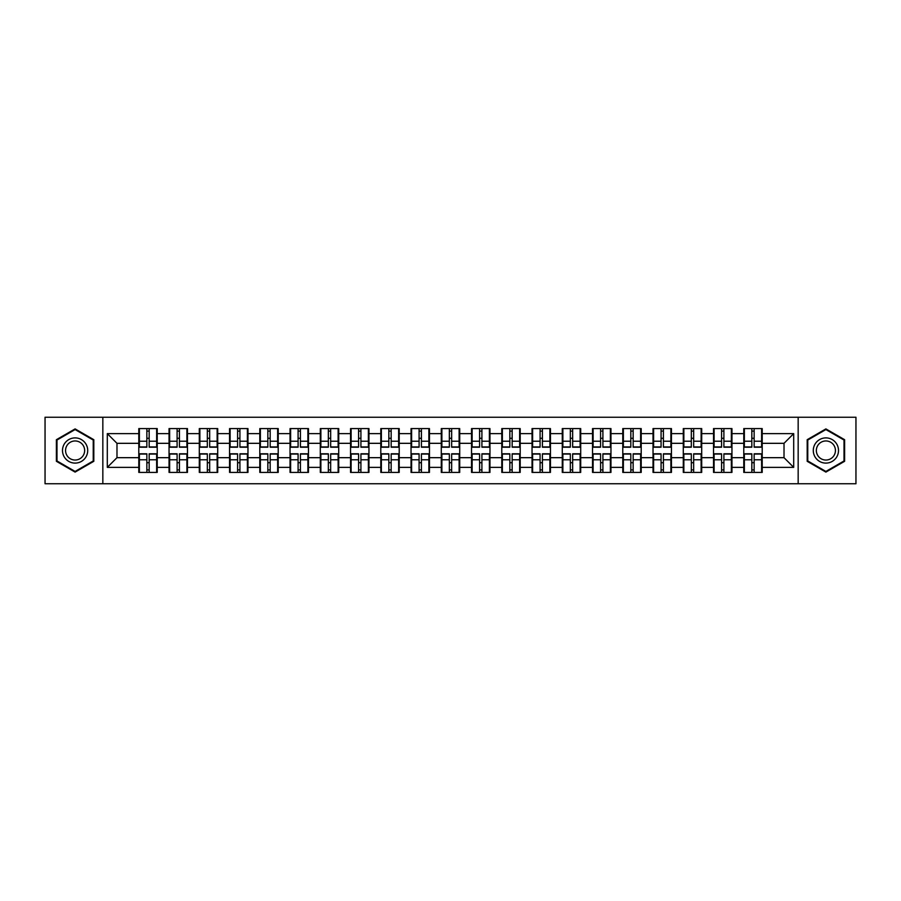 <?xml version="1.0" encoding="UTF-8"?>
<svg xmlns="http://www.w3.org/2000/svg" width="901" height="901" viewBox="0 0 901 901"><rect width="100%" height="100%" fill="white"/><g stroke="black" fill="none" stroke-linecap="round" stroke-linejoin="round"><path stroke-width="1.35" d="M798.162 483.758L855.95 483.758L855.95 417.242L798.162 417.242L798.162 483.758L102.838 483.758L102.838 417.242L45.05 417.242L45.05 483.758L102.838 483.758M762.201 462.81L761.615 462.81M744.361 462.81L743.775 462.81M743.775 438.19L744.361 438.19M761.615 438.19L762.201 438.19M762.201 435.667L761.615 435.667M744.361 435.667L743.775 435.667M743.775 465.333L744.361 465.333M761.615 465.333L762.201 465.333M731.95 462.81L731.364 462.81M714.11 462.81L713.524 462.81M713.524 438.19L714.11 438.19M731.364 438.19L731.95 438.19M731.95 435.667L731.364 435.667M714.11 435.667L713.524 435.667M713.524 465.333L714.11 465.333M731.364 465.333L731.95 465.333M701.699 462.81L701.124 462.81M683.859 462.81L683.285 462.81M683.285 438.19L683.859 438.19M701.124 438.19L701.699 438.19M701.699 435.667L701.124 435.667M683.859 435.667L683.285 435.667M683.285 465.333L683.859 465.333M701.124 465.333L701.699 465.333M671.448 462.81L670.873 462.81M653.608 462.81L653.034 462.81M653.034 438.19L653.608 438.19M670.873 438.19L671.448 438.19M671.448 435.667L670.873 435.667M653.608 435.667L653.034 435.667M653.034 465.333L653.608 465.333M670.873 465.333L671.448 465.333M641.208 462.81L640.622 462.81M623.368 462.81L622.782 462.81M622.782 438.19L623.368 438.19M640.622 438.19L641.208 438.19M641.208 435.667L640.622 435.667M623.368 435.667L622.782 435.667M622.782 465.333L623.368 465.333M640.622 465.333L641.208 465.333M610.957 462.81L610.371 462.81M593.117 462.81L592.531 462.81M592.531 438.19L593.117 438.19M610.371 438.19L610.957 438.19M610.957 435.667L610.371 435.667M593.117 435.667L592.531 435.667M592.531 465.333L593.117 465.333M610.371 465.333L610.957 465.333M580.706 462.81L580.12 462.81M562.866 462.81L562.28 462.81M562.28 438.19L562.866 438.19M580.12 438.19L580.706 438.19M580.706 435.667L580.12 435.667M562.866 435.667L562.28 435.667M562.28 465.333L562.866 465.333M580.12 465.333L580.706 465.333M550.455 462.81L549.88 462.81M532.615 462.81L532.04 462.81M532.04 438.19L532.615 438.19M549.88 438.19L550.455 438.19M550.455 435.667L549.88 435.667M532.615 435.667L532.04 435.667M532.04 465.333L532.615 465.333M549.88 465.333L550.455 465.333M520.204 462.81L519.629 462.81M502.364 462.81L501.789 462.81M501.789 438.19L502.364 438.19M519.629 438.19L520.204 438.19M520.204 435.667L519.629 435.667M502.364 435.667L501.789 435.667M501.789 465.333L502.364 465.333M519.629 465.333L520.204 465.333M489.964 462.81L489.378 462.81M472.124 462.81L471.538 462.81M471.538 438.19L472.124 438.19M489.378 438.19L489.964 438.19M489.964 435.667L489.378 435.667M472.124 435.667L471.538 435.667M471.538 465.333L472.124 465.333M489.378 465.333L489.964 465.333M459.713 462.81L459.127 462.81M441.873 462.81L441.287 462.81M441.287 438.19L441.873 438.19M459.127 438.19L459.713 438.19M459.713 435.667L459.127 435.667M441.873 435.667L441.287 435.667M441.287 465.333L441.873 465.333M459.127 465.333L459.713 465.333M429.462 462.81L428.876 462.81M411.622 462.81L411.036 462.81M411.036 438.19L411.622 438.19M428.876 438.19L429.462 438.19M429.462 435.667L428.876 435.667M411.622 435.667L411.036 435.667M411.036 465.333L411.622 465.333M428.876 465.333L429.462 465.333M399.211 462.81L398.636 462.81M381.371 462.81L380.796 462.81M380.796 438.19L381.371 438.19M398.636 438.19L399.211 438.19M399.211 435.667L398.636 435.667M381.371 435.667L380.796 435.667M380.796 465.333L381.371 465.333M398.636 465.333L399.211 465.333M368.959 462.81L368.385 462.81M351.12 462.81L350.545 462.81M350.545 438.19L351.12 438.19M368.385 438.19L368.959 438.19M368.959 435.667L368.385 435.667M351.12 435.667L350.545 435.667M350.545 465.333L351.12 465.333M368.385 465.333L368.959 465.333M338.72 462.81L338.134 462.81M320.88 462.81L320.294 462.81M320.294 438.19L320.88 438.19M338.134 438.19L338.72 438.19M338.72 435.667L338.134 435.667M320.88 435.667L320.294 435.667M320.294 465.333L320.88 465.333M338.134 465.333L338.72 465.333M308.469 462.81L307.883 462.81M290.629 462.81L290.043 462.81M290.043 438.19L290.629 438.19M307.883 438.19L308.469 438.19M308.469 435.667L307.883 435.667M290.629 435.667L290.043 435.667M290.043 465.333L290.629 465.333M307.883 465.333L308.469 465.333M278.218 462.81L277.632 462.81M260.378 462.81L259.792 462.81M259.792 438.19L260.378 438.19M277.632 438.19L278.218 438.19M278.218 435.667L277.632 435.667M260.378 435.667L259.792 435.667M259.792 465.333L260.378 465.333M277.632 465.333L278.218 465.333M247.966 462.81L247.392 462.81M230.127 462.81L229.552 462.81M229.552 438.19L230.127 438.19M247.392 438.19L247.966 438.19M247.966 435.667L247.392 435.667M230.127 435.667L229.552 435.667M229.552 465.333L230.127 465.333M247.392 465.333L247.966 465.333M217.715 462.81L217.141 462.81M199.876 462.81L199.301 462.81M199.301 438.19L199.876 438.19M217.141 438.19L217.715 438.19M217.715 435.667L217.141 435.667M199.876 435.667L199.301 435.667M199.301 465.333L199.876 465.333M217.141 465.333L217.715 465.333M187.476 462.81L186.89 462.81M169.636 462.81L169.05 462.81M169.05 438.19L169.636 438.19M186.89 438.19L187.476 438.19M187.476 435.667L186.89 435.667M169.636 435.667L169.05 435.667M169.05 465.333L169.636 465.333M186.89 465.333L187.476 465.333M798.162 417.242L102.838 417.242M784.016 457.674L784.016 443.326L762.201 443.326L762.201 457.674L784.016 457.674L793.702 467.371L793.702 433.629L762.201 433.629L762.201 428.594L743.775 428.594L743.775 443.326L731.95 443.326L731.95 457.674L743.775 457.674L743.775 443.326M793.702 467.371L762.201 467.371L762.201 472.406L743.775 472.406L743.775 467.371L731.95 467.371L731.95 472.406L713.524 472.406L713.524 467.371L701.699 467.371L701.699 472.406L683.285 472.406L683.285 467.371L671.448 467.371L671.448 472.406L653.034 472.406L653.034 467.371L641.208 467.371L641.208 472.406L622.782 472.406L622.782 467.371L610.957 467.371L610.957 472.406L592.531 472.406L592.531 467.371L580.706 467.371L580.706 472.406L562.28 472.406L562.28 467.371L550.455 467.371L550.455 472.406L532.04 472.406L532.04 467.371L520.204 467.371L520.204 472.406L501.789 472.406L501.789 467.371L489.964 467.371L489.964 472.406L471.538 472.406L471.538 467.371L459.713 467.371L459.713 472.406L441.287 472.406L441.287 467.371L429.462 467.371L429.462 472.406L411.036 472.406L411.036 467.371L399.211 467.371L399.211 472.406L380.796 472.406L380.796 467.371L368.959 467.371L368.959 472.406L350.545 472.406L350.545 467.371L338.72 467.371L338.72 472.406L320.294 472.406L320.294 467.371L308.469 467.371L308.469 472.406L290.043 472.406L290.043 467.371L278.218 467.371L278.218 472.406L259.792 472.406L259.792 467.371L247.966 467.371L247.966 472.406L229.552 472.406L229.552 467.371L217.715 467.371L217.715 472.406L199.301 472.406L199.301 467.371L187.476 467.371L187.476 472.406L169.05 472.406L169.05 467.371L157.224 467.371L157.224 472.406L138.799 472.406L138.799 467.371L107.298 467.371L107.298 433.629L138.799 433.629L138.799 443.326L116.984 443.326L116.984 457.674L138.799 457.674L138.799 443.326M743.775 433.629L731.95 433.629L731.95 428.594L713.524 428.594L713.524 433.629L701.699 433.629L701.699 428.594L683.285 428.594L683.285 433.629L671.448 433.629L671.448 428.594L653.034 428.594L653.034 433.629L641.208 433.629L641.208 428.594L622.782 428.594L622.782 433.629L610.957 433.629L610.957 428.594L592.531 428.594L592.531 433.629L580.706 433.629L580.706 428.594L562.28 428.594L562.28 433.629L550.455 433.629L550.455 428.594L532.04 428.594L532.04 433.629L520.204 433.629L520.204 428.594L501.789 428.594L501.789 433.629L489.964 433.629L489.964 428.594L471.538 428.594L471.538 433.629L459.713 433.629L459.713 428.594L441.287 428.594L441.287 433.629L429.462 433.629L429.462 428.594L411.036 428.594L411.036 433.629L399.211 433.629L399.211 428.594L380.796 428.594L380.796 433.629L368.959 433.629L368.959 428.594L350.545 428.594L350.545 433.629L338.72 433.629L338.72 428.594L320.294 428.594L320.294 433.629L308.469 433.629L308.469 428.594L290.043 428.594L290.043 433.629L278.218 433.629L278.218 428.594L259.792 428.594L259.792 433.629L247.966 433.629L247.966 428.594L229.552 428.594L229.552 433.629L217.715 433.629L217.715 428.594L199.301 428.594L199.301 433.629L187.476 433.629L187.476 428.594L169.05 428.594L169.05 433.629L157.224 433.629L157.224 428.594L138.799 428.594L138.799 433.629M743.775 457.674L743.775 467.371M731.95 457.674L731.95 467.371M731.95 433.629L731.95 443.326M701.699 457.674L713.524 457.674L713.524 443.326L701.699 443.326L701.699 467.371M713.524 457.674L713.524 467.371M713.524 433.629L713.524 443.326M701.699 433.629L701.699 443.326M671.448 457.674L683.285 457.674L683.285 443.326L671.448 443.326L671.448 467.371M683.285 457.674L683.285 467.371M683.285 433.629L683.285 443.326M671.448 433.629L671.448 443.326M641.208 457.674L653.034 457.674L653.034 443.326L641.208 443.326L641.208 467.371M653.034 457.674L653.034 467.371M653.034 433.629L653.034 443.326M641.208 433.629L641.208 443.326M610.957 457.674L622.782 457.674L622.782 443.326L610.957 443.326L610.957 467.371M622.782 457.674L622.782 467.371M622.782 433.629L622.782 443.326M610.957 433.629L610.957 443.326M580.706 457.674L592.531 457.674L592.531 443.326L580.706 443.326L580.706 467.371M592.531 457.674L592.531 467.371M592.531 433.629L592.531 443.326M580.706 433.629L580.706 443.326M550.455 457.674L562.28 457.674L562.28 443.326L550.455 443.326L550.455 467.371M562.28 457.674L562.28 467.371M562.28 433.629L562.28 443.326M550.455 433.629L550.455 443.326M520.204 457.674L532.04 457.674L532.04 443.326L520.204 443.326L520.204 467.371M532.04 457.674L532.04 467.371M532.04 433.629L532.04 443.326M520.204 433.629L520.204 443.326M489.964 457.674L501.789 457.674L501.789 443.326L489.964 443.326L489.964 467.371M501.789 457.674L501.789 467.371M501.789 433.629L501.789 443.326M489.964 433.629L489.964 443.326M459.713 457.674L471.538 457.674L471.538 443.326L459.713 443.326L459.713 467.371M471.538 457.674L471.538 467.371M471.538 433.629L471.538 443.326M459.713 433.629L459.713 443.326M429.462 457.674L441.287 457.674L441.287 443.326L429.462 443.326L429.462 467.371M441.287 457.674L441.287 467.371M441.287 433.629L441.287 443.326M429.462 433.629L429.462 443.326M399.211 457.674L411.036 457.674L411.036 443.326L399.211 443.326L399.211 467.371M411.036 457.674L411.036 467.371M411.036 433.629L411.036 443.326M399.211 433.629L399.211 443.326M368.959 457.674L380.796 457.674L380.796 443.326L368.959 443.326L368.959 467.371M380.796 457.674L380.796 467.371M380.796 433.629L380.796 443.326M368.959 433.629L368.959 443.326M338.72 457.674L350.545 457.674L350.545 443.326L338.72 443.326L338.72 467.371M350.545 457.674L350.545 467.371M350.545 433.629L350.545 443.326M338.72 433.629L338.72 443.326M308.469 457.674L320.294 457.674L320.294 443.326L308.469 443.326L308.469 467.371M320.294 457.674L320.294 467.371M320.294 433.629L320.294 443.326M308.469 433.629L308.469 443.326M278.218 457.674L290.043 457.674L290.043 443.326L278.218 443.326L278.218 467.371M290.043 457.674L290.043 467.371M290.043 433.629L290.043 443.326M278.218 433.629L278.218 443.326M247.966 457.674L259.792 457.674L259.792 443.326L247.966 443.326L247.966 467.371M259.792 457.674L259.792 467.371M259.792 433.629L259.792 443.326M247.966 433.629L247.966 443.326M217.715 457.674L229.552 457.674L229.552 443.326L217.715 443.326L217.715 467.371M229.552 457.674L229.552 467.371M229.552 433.629L229.552 443.326M217.715 433.629L217.715 443.326M187.476 457.674L199.301 457.674L199.301 443.326L187.476 443.326L187.476 467.371M199.301 457.674L199.301 467.371M199.301 433.629L199.301 443.326M187.476 433.629L187.476 443.326M157.224 457.674L169.05 457.674L169.05 443.326L157.224 443.326L157.224 467.371M169.05 457.674L169.05 467.371M169.05 433.629L169.05 443.326M157.224 433.629L157.224 443.326M157.224 462.81L156.639 462.81M139.385 462.81L138.799 462.81M138.799 438.19L139.385 438.19M156.639 438.19L157.224 438.19M157.224 435.667L156.639 435.667M139.385 435.667L138.799 435.667M138.799 465.333L139.385 465.333M156.639 465.333L157.224 465.333M138.799 457.674L138.799 467.371M116.984 457.674L107.298 467.371M107.298 433.629L116.984 443.326M762.201 457.674L762.201 467.371M762.201 433.629L762.201 443.326M793.702 433.629L784.016 443.326M75.11 428.899L56.391 439.699L56.391 461.301L75.11 472.101L93.817 461.301L93.817 439.699L75.11 428.899M807.183 461.301L825.89 472.101L844.609 461.301L844.609 439.699L825.89 428.899L807.183 439.699L807.183 461.301M156.639 428.594L156.639 447.2L149.172 447.2L149.172 428.594M146.852 428.594L146.852 447.2L139.385 447.2L139.385 428.594M146.852 431.106L149.172 431.106M149.172 438.28L146.852 438.28M139.385 472.406L139.385 453.8L146.852 453.8L146.852 472.406M149.172 472.406L149.172 453.8L156.639 453.8L156.639 472.406M149.172 469.894L146.852 469.894M146.852 462.72L149.172 462.72M75.11 437.897A12.603 12.603 0 0 0 62.496 450.5A12.603 12.603 0 0 0 75.11 463.103A12.603 12.603 0 0 0 87.712 450.5A12.603 12.603 0 0 0 75.11 437.897M75.11 440.961A9.539 9.539 0 0 0 65.559 450.5A9.539 9.539 0 0 0 75.11 460.039A9.539 9.539 0 0 0 84.649 450.5A9.539 9.539 0 0 0 75.11 440.961M93.231 460.963L75.11 471.437L56.977 460.963L56.977 440.037L75.11 429.563L93.231 440.037L93.231 460.963M836.815 444.193A12.603 12.603 0 0 0 819.595 439.587A12.603 12.603 0 0 0 814.977 456.807A12.603 12.603 0 0 0 832.197 461.413A12.603 12.603 0 0 0 836.815 444.193M834.157 445.725A9.539 9.539 0 0 0 821.126 442.233A9.539 9.539 0 0 0 817.635 455.275A9.539 9.539 0 0 0 830.666 458.767A9.539 9.539 0 0 0 834.157 445.725M825.89 471.437L807.769 460.963L807.769 440.037L825.89 429.563L844.023 440.037L844.023 460.963L825.89 471.437M186.89 428.594L186.89 447.2L179.423 447.2L179.423 428.594M177.103 428.594L177.103 447.2L169.636 447.2L169.636 428.594M177.103 431.106L179.423 431.106M179.423 438.28L177.103 438.28M217.141 428.594L217.141 447.2L209.674 447.2L209.674 428.594M207.343 428.594L207.343 447.2L199.876 447.2L199.876 428.594M207.343 431.106L209.674 431.106M209.674 438.28L207.343 438.28M247.392 428.594L247.392 447.2L239.925 447.2L239.925 428.594M237.594 428.594L237.594 447.2L230.127 447.2L230.127 428.594M237.594 431.106L239.925 431.106M239.925 438.28L237.594 438.28M277.632 428.594L277.632 447.2L270.176 447.2L270.176 428.594M267.845 428.594L267.845 447.2L260.378 447.2L260.378 428.594M267.845 431.106L270.176 431.106M270.176 438.28L267.845 438.28M307.883 428.594L307.883 447.2L300.416 447.2L300.416 428.594M298.096 428.594L298.096 447.2L290.629 447.2L290.629 428.594M298.096 431.106L300.416 431.106M300.416 438.28L298.096 438.28M169.636 472.406L169.636 453.8L177.103 453.8L177.103 472.406M179.423 472.406L179.423 453.8L186.89 453.8L186.89 472.406M179.423 469.894L177.103 469.894M177.103 462.72L179.423 462.72M199.876 472.406L199.876 453.8L207.343 453.8L207.343 472.406M209.674 472.406L209.674 453.8L217.141 453.8L217.141 472.406M209.674 469.894L207.343 469.894M207.343 462.72L209.674 462.72M230.127 472.406L230.127 453.8L237.594 453.8L237.594 472.406M239.925 472.406L239.925 453.8L247.392 453.8L247.392 472.406M239.925 469.894L237.594 469.894M237.594 462.72L239.925 462.72M260.378 472.406L260.378 453.8L267.845 453.8L267.845 472.406M270.176 472.406L270.176 453.8L277.632 453.8L277.632 472.406M270.176 469.894L267.845 469.894M267.845 462.72L270.176 462.72M290.629 472.406L290.629 453.8L298.096 453.8L298.096 472.406M300.416 472.406L300.416 453.8L307.883 453.8L307.883 472.406M300.416 469.894L298.096 469.894M298.096 462.72L300.416 462.72M338.134 428.594L338.134 447.2L330.667 447.2L330.667 428.594M328.347 428.594L328.347 447.2L320.88 447.2L320.88 428.594M328.347 431.106L330.667 431.106M330.667 438.28L328.347 438.28M320.88 472.406L320.88 453.8L328.347 453.8L328.347 472.406M330.667 472.406L330.667 453.8L338.134 453.8L338.134 472.406M330.667 469.894L328.347 469.894M328.347 462.72L330.667 462.72M368.385 428.594L368.385 447.2L360.918 447.2L360.918 428.594M358.587 428.594L358.587 447.2L351.12 447.2L351.12 428.594M358.587 431.106L360.918 431.106M360.918 438.28L358.587 438.28M351.12 472.406L351.12 453.8L358.587 453.8L358.587 472.406M360.918 472.406L360.918 453.8L368.385 453.8L368.385 472.406M360.918 469.894L358.587 469.894M358.587 462.72L360.918 462.72M398.636 428.594L398.636 447.2L391.169 447.2L391.169 428.594M388.838 428.594L388.838 447.2L381.371 447.2L381.371 428.594M388.838 431.106L391.169 431.106M391.169 438.28L388.838 438.28M381.371 472.406L381.371 453.8L388.838 453.8L388.838 472.406M391.169 472.406L391.169 453.8L398.636 453.8L398.636 472.406M391.169 469.894L388.838 469.894M388.838 462.72L391.169 462.72M428.876 428.594L428.876 447.2L421.42 447.2L421.42 428.594M419.089 428.594L419.089 447.2L411.622 447.2L411.622 428.594M419.089 431.106L421.42 431.106M421.42 438.28L419.089 438.28M411.622 472.406L411.622 453.8L419.089 453.8L419.089 472.406M421.42 472.406L421.42 453.8L428.876 453.8L428.876 472.406M421.42 469.894L419.089 469.894M419.089 462.72L421.42 462.72M459.127 428.594L459.127 447.2L451.66 447.2L451.66 428.594M449.34 428.594L449.34 447.2L441.873 447.2L441.873 428.594M449.34 431.106L451.66 431.106M451.66 438.28L449.34 438.28M441.873 472.406L441.873 453.8L449.34 453.8L449.34 472.406M451.66 472.406L451.66 453.8L459.127 453.8L459.127 472.406M451.66 469.894L449.34 469.894M449.34 462.72L451.66 462.72M489.378 428.594L489.378 447.2L481.911 447.2L481.911 428.594M479.58 428.594L479.58 447.2L472.124 447.2L472.124 428.594M479.58 431.106L481.911 431.106M481.911 438.28L479.58 438.28M472.124 472.406L472.124 453.8L479.58 453.8L479.58 472.406M481.911 472.406L481.911 453.8L489.378 453.8L489.378 472.406M481.911 469.894L479.58 469.894M479.58 462.72L481.911 462.72M519.629 428.594L519.629 447.2L512.162 447.2L512.162 428.594M509.831 428.594L509.831 447.2L502.364 447.2L502.364 428.594M509.831 431.106L512.162 431.106M512.162 438.28L509.831 438.28M502.364 472.406L502.364 453.8L509.831 453.8L509.831 472.406M512.162 472.406L512.162 453.8L519.629 453.8L519.629 472.406M512.162 469.894L509.831 469.894M509.831 462.72L512.162 462.72M549.88 428.594L549.88 447.2L542.413 447.2L542.413 428.594M540.082 428.594L540.082 447.2L532.615 447.2L532.615 428.594M540.082 431.106L542.413 431.106M542.413 438.28L540.082 438.28M532.615 472.406L532.615 453.8L540.082 453.8L540.082 472.406M542.413 472.406L542.413 453.8L549.88 453.8L549.88 472.406M542.413 469.894L540.082 469.894M540.082 462.72L542.413 462.72M580.12 428.594L580.12 447.2L572.653 447.2L572.653 428.594M570.333 428.594L570.333 447.2L562.866 447.2L562.866 428.594M570.333 431.106L572.653 431.106M572.653 438.28L570.333 438.28M562.866 472.406L562.866 453.8L570.333 453.8L570.333 472.406M572.653 472.406L572.653 453.8L580.12 453.8L580.12 472.406M572.653 469.894L570.333 469.894M570.333 462.72L572.653 462.72M610.371 428.594L610.371 447.2L602.904 447.2L602.904 428.594M600.584 428.594L600.584 447.2L593.117 447.2L593.117 428.594M600.584 431.106L602.904 431.106M602.904 438.28L600.584 438.28M593.117 472.406L593.117 453.8L600.584 453.8L600.584 472.406M602.904 472.406L602.904 453.8L610.371 453.8L610.371 472.406M602.904 469.894L600.584 469.894M600.584 462.72L602.904 462.72M640.622 428.594L640.622 447.2L633.155 447.2L633.155 428.594M630.824 428.594L630.824 447.2L623.368 447.2L623.368 428.594M630.824 431.106L633.155 431.106M633.155 438.28L630.824 438.28M623.368 472.406L623.368 453.8L630.824 453.8L630.824 472.406M633.155 472.406L633.155 453.8L640.622 453.8L640.622 472.406M633.155 469.894L630.824 469.894M630.824 462.72L633.155 462.72M670.873 428.594L670.873 447.2L663.406 447.2L663.406 428.594M661.075 428.594L661.075 447.2L653.608 447.2L653.608 428.594M661.075 431.106L663.406 431.106M663.406 438.28L661.075 438.28M653.608 472.406L653.608 453.8L661.075 453.8L661.075 472.406M663.406 472.406L663.406 453.8L670.873 453.8L670.873 472.406M663.406 469.894L661.075 469.894M661.075 462.72L663.406 462.72M701.124 428.594L701.124 447.2L693.657 447.2L693.657 428.594M691.326 428.594L691.326 447.2L683.859 447.2L683.859 428.594M691.326 431.106L693.657 431.106M693.657 438.28L691.326 438.28M683.859 472.406L683.859 453.8L691.326 453.8L691.326 472.406M693.657 472.406L693.657 453.8L701.124 453.8L701.124 472.406M693.657 469.894L691.326 469.894M691.326 462.72L693.657 462.72M731.364 428.594L731.364 447.2L723.897 447.2L723.897 428.594M721.577 428.594L721.577 447.2L714.11 447.2L714.11 428.594M721.577 431.106L723.897 431.106M723.897 438.28L721.577 438.28M714.11 472.406L714.11 453.8L721.577 453.8L721.577 472.406M723.897 472.406L723.897 453.8L731.364 453.8L731.364 472.406M723.897 469.894L721.577 469.894M721.577 462.72L723.897 462.72M761.615 428.594L761.615 447.2L754.148 447.2L754.148 428.594M751.828 428.594L751.828 447.2L744.361 447.2L744.361 428.594M751.828 431.106L754.148 431.106M754.148 438.28L751.828 438.28M744.361 472.406L744.361 453.8L751.828 453.8L751.828 472.406M754.148 472.406L754.148 453.8L761.615 453.8L761.615 472.406M754.148 469.894L751.828 469.894M751.828 462.72L754.148 462.72M146.852 441.22L139.385 441.22M146.852 446.952L139.385 446.952M156.639 441.22L149.172 441.22M156.639 446.952L149.172 446.952M149.172 459.78L156.639 459.78M149.172 454.048L156.639 454.048M139.385 459.78L146.852 459.78M139.385 454.048L146.852 454.048M177.103 441.22L169.636 441.22M177.103 446.952L169.636 446.952M186.89 441.22L179.423 441.22M186.89 446.952L179.423 446.952M207.343 441.22L199.876 441.22M207.343 446.952L199.876 446.952M217.141 441.22L209.674 441.22M217.141 446.952L209.674 446.952M237.594 441.22L230.127 441.22M237.594 446.952L230.127 446.952M247.392 441.22L239.925 441.22M247.392 446.952L239.925 446.952M267.845 441.22L260.378 441.22M267.845 446.952L260.378 446.952M277.632 441.22L270.176 441.22M277.632 446.952L270.176 446.952M298.096 441.22L290.629 441.22M298.096 446.952L290.629 446.952M307.883 441.22L300.416 441.22M307.883 446.952L300.416 446.952M179.423 459.78L186.89 459.78M179.423 454.048L186.89 454.048M169.636 459.78L177.103 459.78M169.636 454.048L177.103 454.048M209.674 459.78L217.141 459.78M209.674 454.048L217.141 454.048M199.876 459.78L207.343 459.78M199.876 454.048L207.343 454.048M239.925 459.78L247.392 459.78M239.925 454.048L247.392 454.048M230.127 459.78L237.594 459.78M230.127 454.048L237.594 454.048M270.176 459.78L277.632 459.78M270.176 454.048L277.632 454.048M260.378 459.78L267.845 459.78M260.378 454.048L267.845 454.048M300.416 459.78L307.883 459.78M300.416 454.048L307.883 454.048M290.629 459.78L298.096 459.78M290.629 454.048L298.096 454.048M328.347 441.22L320.88 441.22M328.347 446.952L320.88 446.952M338.134 441.22L330.667 441.22M338.134 446.952L330.667 446.952M330.667 459.78L338.134 459.78M330.667 454.048L338.134 454.048M320.88 459.78L328.347 459.78M320.88 454.048L328.347 454.048M358.587 441.22L351.12 441.22M358.587 446.952L351.12 446.952M368.385 441.22L360.918 441.22M368.385 446.952L360.918 446.952M360.918 459.78L368.385 459.78M360.918 454.048L368.385 454.048M351.12 459.78L358.587 459.78M351.12 454.048L358.587 454.048M388.838 441.22L381.371 441.22M388.838 446.952L381.371 446.952M398.636 441.22L391.169 441.22M398.636 446.952L391.169 446.952M391.169 459.78L398.636 459.78M391.169 454.048L398.636 454.048M381.371 459.78L388.838 459.78M381.371 454.048L388.838 454.048M419.089 441.22L411.622 441.22M419.089 446.952L411.622 446.952M428.876 441.22L421.42 441.22M428.876 446.952L421.42 446.952M421.42 459.78L428.876 459.78M421.42 454.048L428.876 454.048M411.622 459.78L419.089 459.78M411.622 454.048L419.089 454.048M449.34 441.22L441.873 441.22M449.34 446.952L441.873 446.952M459.127 441.22L451.66 441.22M459.127 446.952L451.66 446.952M451.66 459.78L459.127 459.78M451.66 454.048L459.127 454.048M441.873 459.78L449.34 459.78M441.873 454.048L449.34 454.048M479.58 441.22L472.124 441.22M479.58 446.952L472.124 446.952M489.378 441.22L481.911 441.22M489.378 446.952L481.911 446.952M481.911 459.78L489.378 459.78M481.911 454.048L489.378 454.048M472.124 459.78L479.58 459.78M472.124 454.048L479.58 454.048M509.831 441.22L502.364 441.22M509.831 446.952L502.364 446.952M519.629 441.22L512.162 441.22M519.629 446.952L512.162 446.952M512.162 459.78L519.629 459.78M512.162 454.048L519.629 454.048M502.364 459.78L509.831 459.78M502.364 454.048L509.831 454.048M540.082 441.22L532.615 441.22M540.082 446.952L532.615 446.952M549.88 441.22L542.413 441.22M549.88 446.952L542.413 446.952M542.413 459.78L549.88 459.78M542.413 454.048L549.88 454.048M532.615 459.78L540.082 459.78M532.615 454.048L540.082 454.048M570.333 441.22L562.866 441.22M570.333 446.952L562.866 446.952M580.12 441.22L572.653 441.22M580.12 446.952L572.653 446.952M572.653 459.78L580.12 459.78M572.653 454.048L580.12 454.048M562.866 459.78L570.333 459.78M562.866 454.048L570.333 454.048M600.584 441.22L593.117 441.22M600.584 446.952L593.117 446.952M610.371 441.22L602.904 441.22M610.371 446.952L602.904 446.952M602.904 459.78L610.371 459.78M602.904 454.048L610.371 454.048M593.117 459.78L600.584 459.78M593.117 454.048L600.584 454.048M630.824 441.22L623.368 441.22M630.824 446.952L623.368 446.952M640.622 441.22L633.155 441.22M640.622 446.952L633.155 446.952M633.155 459.78L640.622 459.78M633.155 454.048L640.622 454.048M623.368 459.78L630.824 459.78M623.368 454.048L630.824 454.048M661.075 441.22L653.608 441.22M661.075 446.952L653.608 446.952M670.873 441.22L663.406 441.22M670.873 446.952L663.406 446.952M663.406 459.78L670.873 459.78M663.406 454.048L670.873 454.048M653.608 459.78L661.075 459.78M653.608 454.048L661.075 454.048M691.326 441.22L683.859 441.22M691.326 446.952L683.859 446.952M701.124 441.22L693.657 441.22M701.124 446.952L693.657 446.952M693.657 459.78L701.124 459.78M693.657 454.048L701.124 454.048M683.859 459.78L691.326 459.78M683.859 454.048L691.326 454.048M721.577 441.22L714.11 441.22M721.577 446.952L714.11 446.952M731.364 441.22L723.897 441.22M731.364 446.952L723.897 446.952M723.897 459.78L731.364 459.78M723.897 454.048L731.364 454.048M714.11 459.78L721.577 459.78M714.11 454.048L721.577 454.048M751.828 441.22L744.361 441.22M751.828 446.952L744.361 446.952M761.615 441.22L754.148 441.22M761.615 446.952L754.148 446.952M754.148 459.78L761.615 459.78M754.148 454.048L761.615 454.048M744.361 459.78L751.828 459.78M744.361 454.048L751.828 454.048"/></g></svg>
